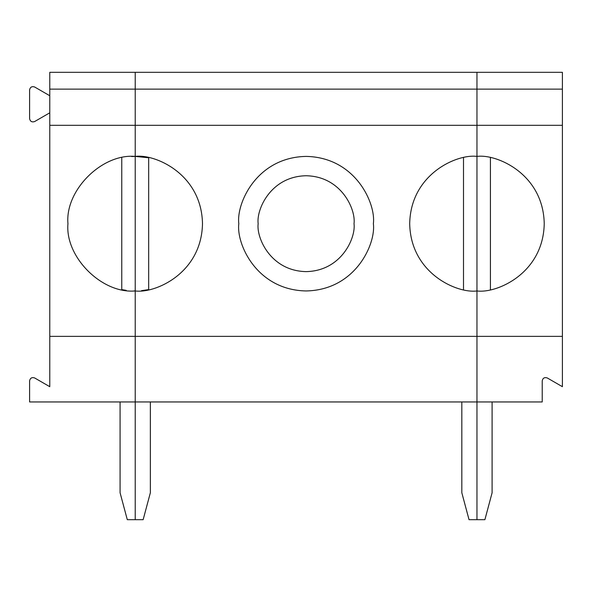 <?xml version="1.0" encoding="UTF-8"?>
<svg xmlns="http://www.w3.org/2000/svg" width="592" height="592" viewBox="0 0 592 592"><rect width="100%" height="100%" fill="white"/><g stroke="black" fill="none" stroke-linecap="round" stroke-linejoin="round"><path stroke-width="0.89" d="M131.602 156.51L135.22 156.406L135.22 125.319L49.78 125.319L135.22 125.319L135.22 89.133L49.78 89.133L49.78 336.367L135.22 336.367L135.22 156.406C101.935 153.402 64.935 190.395 67.947 223.68C64.935 256.965 101.935 293.965 135.22 290.953L133.903 290.938M126.237 290.354L121.871 289.614M34.647 121.545C31.894 122.426 30.207 121.456 29.6 118.629L29.6 89.917C30.207 87.091 31.894 86.114 34.647 87.002L49.78 95.741L34.647 87.002C31.894 86.114 30.207 87.091 29.6 89.917L29.6 118.629C30.207 121.456 31.894 122.426 34.647 121.545L49.78 112.806L34.647 121.545M127.295 519.68L120.08 492.773L120.08 401.953L120.08 492.773L127.295 519.68L135.22 519.68L127.295 519.68M135.22 519.68L135.22 401.953L29.6 401.953L135.22 401.953L135.22 336.367L49.78 336.367L49.78 72.32L135.22 72.32L49.78 72.32L49.78 89.133L135.22 89.133L135.22 72.32L135.22 290.953C101.935 293.965 64.935 256.965 67.947 223.68C64.935 190.395 101.935 153.402 135.22 156.406L135.22 519.68L143.146 519.68L150.353 492.773L143.146 519.68L135.22 519.68L135.22 401.953L135.22 519.68M34.647 377.955L49.78 386.694L49.78 336.367L49.78 386.694L34.647 377.955C31.894 377.074 30.207 378.044 29.6 380.871L29.6 401.953L29.6 380.871C30.207 378.044 31.894 377.074 34.647 377.955M121.767 289.599L121.767 157.768L121.767 289.599M135.22 290.953L135.22 156.406C154.897 153.705 201.576 173.893 202.494 223.68C201.576 273.474 154.897 293.662 135.22 290.953L135.22 401.953L476.967 401.953L476.967 519.68L484.892 519.68L492.1 492.773L492.1 401.953L492.1 492.773L484.892 519.68L476.967 519.68L476.967 401.953L542.22 401.953L542.22 380.871C542.827 378.044 544.507 377.074 547.267 377.955L562.4 386.694L562.4 336.367L562.4 386.694L547.267 377.955C544.507 377.074 542.827 378.044 542.22 380.871L542.22 401.953L476.967 401.953L476.967 336.367L476.967 519.68L469.034 519.68L461.827 492.773L461.827 401.953L461.827 492.773L469.034 519.68L476.967 519.68L476.967 336.367L562.4 336.367L562.4 125.319L562.4 336.367L476.967 336.367L476.967 290.953C496.644 293.662 543.315 273.474 544.233 223.68C543.315 173.893 496.644 153.705 476.967 156.406L476.967 401.953L135.22 401.953L135.22 290.953C154.897 293.662 201.576 273.474 202.494 223.68C201.576 173.893 154.897 153.705 135.22 156.406L148.673 157.768L141.754 156.725M562.4 72.32L562.4 125.319L562.4 89.133L476.967 89.133L476.967 125.319L562.4 125.319L476.967 125.319L476.967 156.406C496.644 153.705 543.315 173.893 544.233 223.68C543.315 273.474 496.644 293.662 476.967 290.953L476.967 89.133L562.4 89.133L562.4 72.32L476.967 72.32L562.4 72.32M490.42 157.768L490.42 289.599L490.42 157.768M476.967 72.32L476.967 156.406C457.283 153.705 410.611 173.893 409.694 223.68C410.611 273.474 457.283 293.662 476.967 290.953C457.283 293.662 410.611 273.474 409.694 223.68C410.611 173.893 457.283 153.705 476.967 156.406L476.967 89.133L135.22 89.133L135.22 125.319L135.22 89.133L476.967 89.133L476.967 72.32L135.22 72.32L476.967 72.32M150.353 401.953L150.353 492.773L150.353 401.953M463.506 289.599L463.506 157.768L463.506 289.599M238.82 223.68C236.112 243.356 256.299 290.036 306.094 290.953C355.881 290.036 376.068 243.356 373.367 223.68C376.068 204.003 355.881 157.324 306.094 156.406C256.299 157.324 236.112 204.003 238.82 223.68C236.112 204.003 256.299 157.324 306.094 156.406C355.881 157.324 376.068 204.003 373.367 223.68C376.068 243.356 355.881 290.036 306.094 290.953C256.299 290.036 236.112 243.356 238.82 223.68M258.156 223.68C256.232 209.664 270.611 176.401 306.094 175.75C341.569 176.401 355.947 209.664 354.023 223.68C355.947 237.703 341.569 270.958 306.094 271.617C270.611 270.958 256.232 237.703 258.156 223.68C256.232 237.703 270.611 270.958 306.094 271.617C341.569 270.958 355.947 237.703 354.023 223.68C355.947 209.664 341.569 176.401 306.094 175.75C270.611 176.401 256.232 209.664 258.156 223.68M148.673 289.599L148.673 157.768L148.673 289.599L141.547 290.657M135.22 156.406L135.22 125.319L476.967 125.319L135.22 125.319L135.22 156.406M135.22 336.367L476.967 336.367L135.22 336.367"/></g></svg>
